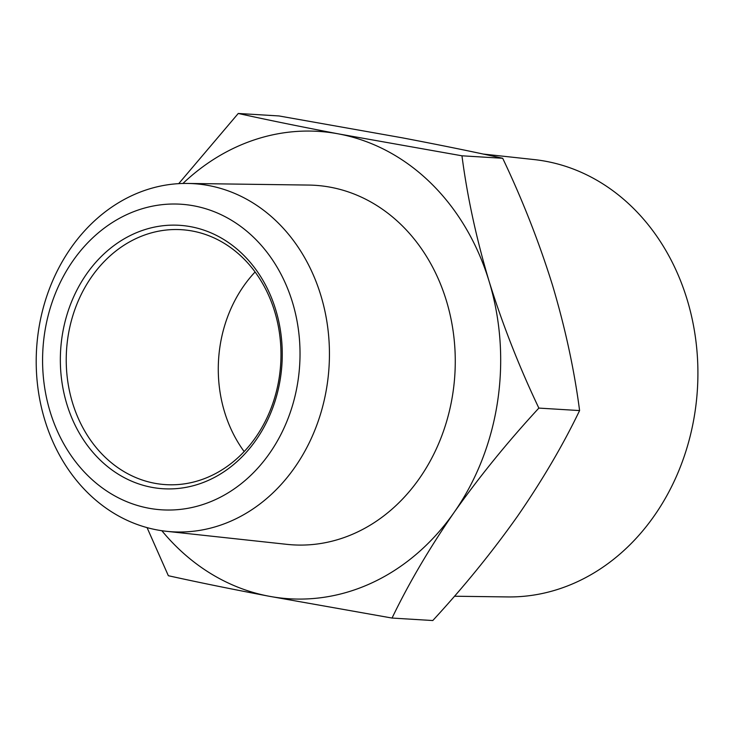 <?xml version="1.0" encoding="UTF-8"?>
<svg xmlns="http://www.w3.org/2000/svg" width="734" height="734" viewBox="0 0 734 734"><rect width="100%" height="100%" fill="white"/><g stroke="black" fill="none" stroke-linecap="round" stroke-linejoin="round"><path stroke-width="1.1" d="M244.174 451.575A127.716 107.292 93.5 0 1 255.083 271.993M154.535 483.238A127.716 107.292 93.5 0 1 67.069 343.897A127.716 107.292 93.5 0 1 181.353 229.687A127.716 107.292 93.5 0 1 192.675 231.091A127.716 107.292 93.5 0 1 280.14 370.431A127.716 107.292 93.5 0 1 165.866 484.642A127.716 107.292 93.5 0 1 154.535 483.238M151.599 487.293A131.973 110.871 93.5 0 1 62.106 336.356A131.973 110.871 93.5 0 1 191.005 226.751A131.973 110.871 93.5 0 1 280.498 377.689A131.973 110.871 93.5 0 1 151.599 487.293M483.156 154.048L534.168 159.581A219.255 184.197 93.5 0 1 546.307 161.388A219.255 184.197 93.5 0 1 696.887 396.259A219.255 184.197 93.5 0 1 507.598 596.935L454.465 596.228M156.792 529.865A174.38 146.506 -86.5 0 0 166.444 531.297A174.38 146.506 -86.5 0 0 327.896 379.285A174.38 146.506 -86.5 0 0 208.86 185.583A174.38 146.506 -86.5 0 0 187.574 183.445A174.38 146.506 -86.5 0 0 37.021 343.053A174.38 146.506 -86.5 0 0 156.792 529.865M166.444 531.297L286.911 544.353A180.124 151.323 -86.5 0 0 453.676 387.35A180.124 151.323 -86.5 0 0 330.722 187.28A180.124 151.323 -86.5 0 0 308.739 185.069L187.574 183.445M148.442 508.148A153.094 128.615 -86.5 0 0 297.976 381.001A153.094 128.615 -86.5 0 0 194.152 205.896A153.094 128.615 -86.5 0 0 44.627 333.053A153.094 128.615 -86.5 0 0 148.442 508.148M461.961 155.801C467.264 196.547 476.302 238.367 489.083 281.26C502.496 324.29 519.085 366.569 538.857 408.095C507.634 441.932 479.394 476.696 454.126 512.387C429.408 548.206 408.71 583.429 392.048 618.056L432.785 620.533C464.007 586.695 492.248 551.931 517.516 516.241C542.233 480.431 562.932 445.208 579.594 410.572C574.291 369.826 565.253 328.006 552.473 285.113C539.059 242.082 522.461 199.804 502.698 158.278C473.714 151.865 440.207 145.038 402.168 137.799L278.993 115.944L238.256 113.467C267.681 119.963 301.188 126.789 338.787 133.946L461.961 155.801L502.698 158.278M538.857 408.095L579.594 410.572M178.72 183.647L238.256 113.467M392.048 618.056L268.873 596.201C231.274 589.053 197.767 582.227 168.352 575.722L147.057 527.608M182.931 183.472A234.146 196.712 93.5 0 1 338.787 133.946A234.146 196.712 93.5 0 1 489.083 281.26A234.146 196.712 93.5 0 1 454.126 512.387A234.146 196.712 93.5 0 1 268.873 596.201A234.146 196.712 93.5 0 1 161.838 530.71"/></g></svg>
